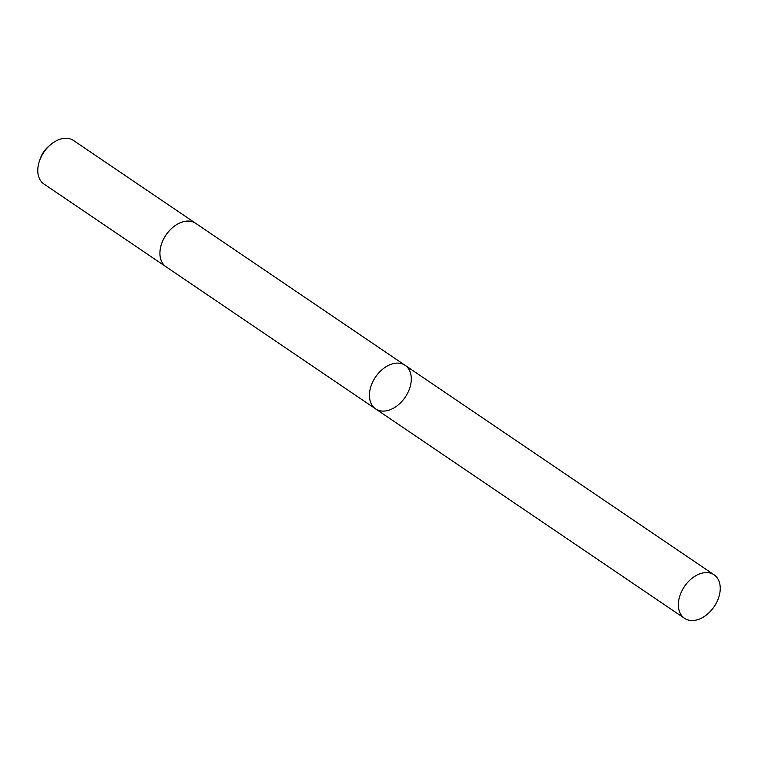 <?xml version="1.0" encoding="UTF-8"?>
<svg xmlns="http://www.w3.org/2000/svg" width="758" height="758" viewBox="0 0 758 758"><rect width="100%" height="100%" fill="white"/><g stroke="black" fill="none" stroke-linecap="round" stroke-linejoin="round"><path stroke-width="1.14" d="M166.334 266.987A26.312 17.946 -55.9 0 1 166.087 266.825A26.303 17.936 -55.9 0 1 163.87 264.893A26.303 17.936 -55.9 0 1 167.262 233.246A26.303 17.936 -55.9 0 1 195.611 223.278L405.132 365.337A26.303 17.936 124.1 0 0 375.523 377.039A26.303 17.936 124.1 0 0 375.608 408.884A26.303 17.936 124.1 0 0 403.967 398.926A26.303 17.936 124.1 0 0 407.359 367.27A26.303 17.936 124.1 0 0 405.132 365.337A26.303 17.936 124.1 0 0 375.523 377.039A26.303 17.936 124.1 0 0 375.608 408.884L684.55 618.339A26.312 17.946 -55.9 0 1 682.323 616.415A26.312 17.946 -55.9 0 1 685.715 584.75A26.312 17.946 -55.9 0 1 714.074 574.791A26.312 17.946 -55.9 0 1 716.291 576.724A26.312 17.946 -55.9 0 1 712.908 608.38A26.312 17.946 -55.9 0 1 684.55 618.339M375.608 408.884L166.087 266.825A26.312 17.946 -55.9 0 1 163.87 264.902A26.312 17.946 -55.9 0 1 167.253 233.237A26.312 17.946 -55.9 0 1 195.611 223.278A26.312 17.946 -55.9 0 1 195.858 223.449M166.087 266.825L43.964 184.023A26.312 17.946 -55.9 0 1 41.737 182.091A26.312 17.946 -55.9 0 1 39.539 160.724A26.312 17.946 -55.9 0 1 50.208 144.996A26.312 17.946 -55.9 0 1 73.488 140.476L195.611 223.278M39.539 160.724L40.487 158.052A18.713 12.763 -55.9 0 1 48.067 146.863L50.208 144.996M405.132 365.337L714.074 574.791"/></g></svg>
